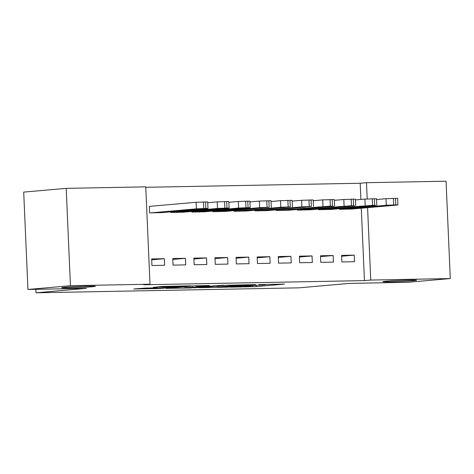 <?xml version="1.0" encoding="UTF-8"?>
<svg xmlns="http://www.w3.org/2000/svg" width="474" height="474" viewBox="0 0 474 474"><rect width="100%" height="100%" fill="white"/><g stroke="black" fill="none" stroke-linecap="round" stroke-linejoin="round"><path stroke-width="0.71" d="M230.192 287.137L256.185 286.616L284.507 284.086L258.928 284.601L265.47 284.69L263.828 284.927L244.56 285.869L251.102 285.958L247.144 286.397L230.192 287.137M92.039 286.776A16.863 0.557 177.5 0 0 95.381 286.296A16.863 0.557 177.5 0 0 83.827 286.272A16.863 0.557 177.5 0 0 65.027 287.285A16.863 0.557 177.5 0 0 61.685 287.765A16.863 0.557 177.5 0 0 73.239 287.795A16.863 0.557 177.5 0 0 92.039 286.776M413.227 280.727A16.863 0.557 177.5 0 0 416.569 280.247A16.863 0.557 177.5 0 0 405.015 280.217A16.863 0.557 177.5 0 0 386.215 281.236A16.863 0.557 177.5 0 0 382.868 281.716A16.863 0.557 177.5 0 0 394.421 281.746A16.863 0.557 177.5 0 0 413.227 280.727M145.702 288.044L133.769 288.986L159.252 288.548L191.188 285.846L162.09 286.456L153.191 287.386L184.398 286.195L157.007 288.423L152.267 288.411L157.202 287.872L145.702 288.044M150.003 284.21L70.448 285.709L66.194 188.362L145.755 186.863L150.003 284.21L143.711 284.767L364.447 280.608L370.739 280.057L367.581 207.659M360.904 199.447L360.199 183.254L366.491 182.703L446.052 181.204L450.3 278.558L407.806 282.303L349.35 283.405L298.981 287.842L36.042 292.796L86.404 288.358L27.948 289.46L70.448 285.709M450.3 278.558L370.739 280.057M198.701 287.694L227.289 287.155L255.61 284.631L226.513 285.247L198.701 287.694M191.46 287.937L165.977 288.376L194.299 285.852L209.419 285.502L197.113 286.646L205.094 286.539L223.71 285.218L195.075 287.765L191.455 287.73M35.888 289.306L36.042 292.796M185.713 264.883L185.429 258.306L172.767 258.543L173.051 265.126L185.713 264.883M170.729 211.842L170.758 212.5L183.414 212.192M227.923 264.089L227.633 257.512L214.971 257.749L215.261 264.326L227.923 264.089M212.933 211.048L212.962 211.706L225.618 211.392M270.127 263.295L269.842 256.718L257.181 256.955L257.465 263.532L270.127 263.295M255.136 210.255L255.166 210.912L267.828 210.598M312.33 262.501L312.046 255.924L299.384 256.161L299.669 262.738L312.33 262.501M297.346 209.461L297.376 210.118L310.032 209.804M354.54 261.707L354.25 255.125L341.588 255.368L341.878 261.944L354.54 261.707M339.55 208.667L339.58 209.318L352.235 209.01M364.447 280.608L361.283 208.21M360.199 183.254L145.773 187.295M318.451 209.064L318.475 209.715L331.136 209.407M333.435 262.104L333.151 255.527L320.489 255.764L320.774 262.341L333.435 262.104M276.241 209.858L276.271 210.515L288.927 210.201M291.232 262.898L290.941 256.321L278.279 256.558L278.57 263.135L291.232 262.898M234.038 210.652L234.067 211.309L246.723 210.995M249.022 263.692L248.737 257.115L236.076 257.352L236.36 263.929L249.022 263.692M191.828 211.445L191.857 212.103L204.519 211.789M206.818 264.486L206.534 257.909L193.872 258.146L194.156 264.729L206.818 264.486M150.424 206.303L149.363 206.32L149.654 212.897L162.309 212.589M164.614 265.28L164.324 258.703L151.662 258.946L151.953 265.523L164.614 265.28M27.948 289.46L23.7 192.106L66.194 188.362M367.202 198.938L366.491 182.703M354.25 255.125L341.63 256.238M333.151 255.527L320.525 256.635M312.046 255.924L299.42 257.032M290.941 256.321L278.321 257.435M269.842 256.718L257.216 257.832M248.737 257.115L236.111 258.229M227.633 257.512L215.012 258.626M206.534 257.909L193.907 259.023M185.429 258.306L172.803 259.42M164.324 258.703L151.704 259.817M223.556 287.185L250.859 284.856L235.554 285.461L218.869 286.93L217.228 287.167L223.556 287.185M185.921 287.599L189.292 287.813L203.968 286.752L185.921 287.599L185.879 286.592M340.634 209.301L386.31 205.272L395.79 204.875L397.905 204.922L396.862 205.076L351.187 209.099M376.552 199.53L386.026 198.695L397.621 198.345L397.905 204.922M382.542 205.74L374.152 206.522L389.296 205.609L382.542 205.74M319.529 209.698L372.576 205.313L375.758 205.473L330.082 209.502M355.447 199.927L364.921 199.092L376.516 198.742L376.806 205.325M361.443 206.137L353.053 206.919L368.191 206.006L361.443 206.137M298.43 210.095L351.471 205.71L354.659 205.87L308.983 209.899M334.348 200.324L343.816 199.489L355.411 199.139L355.701 205.722M340.338 206.534L331.948 207.322L347.092 206.403L340.338 206.534M277.326 210.492L330.372 206.107L333.554 206.267L287.878 210.296M313.243 200.721L322.717 199.886L334.312 199.542L334.597 206.119M319.233 206.931L310.843 207.719L325.988 206.8L319.233 206.931M256.221 210.889L301.897 206.865L311.377 206.468L266.773 210.693M292.138 201.124L301.612 200.289L313.207 199.939L313.498 206.516M298.134 207.328L289.738 208.116L304.883 207.203L298.134 207.328M235.122 211.286L280.798 207.262L290.278 206.865L245.674 211.09M271.039 201.521L280.507 200.686L292.103 200.336L292.393 206.913M277.029 207.725L268.639 208.513L283.784 207.6L277.029 207.725M214.017 211.688L259.693 207.659L269.173 207.262L224.569 211.487M249.934 201.918L259.408 201.083L271.004 200.733L271.288 207.31M255.924 208.122L247.535 208.91L262.679 207.997L255.924 208.122M192.912 212.085L238.588 208.056L248.068 207.659L250.183 207.707L249.14 207.861L203.464 211.884M228.829 202.315L238.304 201.48L249.899 201.13L250.183 207.707M234.826 208.519L226.43 209.307L241.574 208.394L234.826 208.519M171.813 212.482L217.489 208.453L226.963 208.056L229.084 208.104L228.041 208.258L182.366 212.281M207.725 202.712L217.199 201.877L228.794 201.527L229.084 208.104M213.721 208.916L205.331 209.704L220.475 208.791L213.721 208.916M150.708 212.879L196.384 208.85L205.864 208.453L207.979 208.501L206.937 208.655L161.261 212.678M149.369 206.391L196.1 202.274L207.695 201.924L207.979 208.501M192.616 209.318L184.226 210.101L199.37 209.188L192.616 209.318M256.132 285.472L256.185 286.616M252.518 285.621L252.565 286.788M235.531 284.969L235.554 285.461M218.822 285.923L218.869 286.93M197.587 285.686L197.628 286.569M195.94 285.745L195.987 286.859M192.331 286.023L192.373 287.031M153.623 287.896L153.635 288.216M171.926 286.166L171.944 286.604M167.239 286.255L167.269 287.013M163.619 286.361L163.654 287.191M386.31 205.272L386.026 198.695M395.79 204.875L395.5 198.298M393.681 204.916L393.39 198.339M381.724 205.811L381.742 206.279M365.205 205.675L364.921 199.092M374.685 205.278L374.401 198.695M372.576 205.313L372.291 198.736M360.619 206.208L360.637 206.676M344.106 206.072L343.816 199.489M353.586 205.675L353.296 199.092M351.471 205.71L351.187 199.133M339.514 206.605L339.538 207.073M323.001 206.468L322.717 199.886M332.481 206.072L332.191 199.495M330.372 206.107L330.082 199.53M318.415 207.002L318.433 207.47M301.897 206.865L301.612 200.289M311.377 206.468L311.092 199.892M309.267 206.51L308.983 199.927M297.311 207.399L297.328 207.867M280.798 207.262L280.507 200.686M290.278 206.865L289.987 200.289M288.162 206.907L287.878 200.324M276.206 207.796L276.229 208.264M259.693 207.659L259.408 201.083M269.173 207.262L268.882 200.686M267.063 207.304L266.773 200.727M255.101 208.193L255.125 208.661M238.588 208.056L238.304 201.48M248.068 207.659L247.784 201.083M245.959 207.701L245.674 201.124M234.002 208.596L234.02 209.058M217.489 208.453L217.199 201.877M226.963 208.056L226.679 201.48M224.854 208.098L224.569 201.521M212.897 208.993L212.921 209.455M196.384 208.85L196.1 202.274M205.864 208.453L205.574 201.877M203.755 208.495L203.464 201.918M191.792 209.389L191.816 209.852M217.181 286.065L217.228 287.167M197.071 285.698L197.113 286.646M184.505 286.717L184.552 287.801M152.243 287.925L152.267 288.411"/></g></svg>
